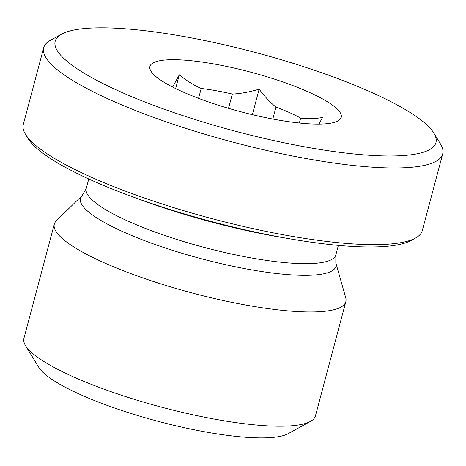 <?xml version="1.0" encoding="UTF-8"?>
<svg xmlns="http://www.w3.org/2000/svg" width="466" height="466" viewBox="0 0 466 466"><rect width="100%" height="100%" fill="white"/><g stroke="black" fill="none" stroke-linecap="round" stroke-linejoin="round"><path stroke-width="0.7" d="M276.221 119.669A98.978 20.411 -165.1 0 1 150.961 71.181A98.978 20.411 -165.1 0 1 250.819 72.178A98.978 20.411 -165.1 0 1 337.967 120.939A98.978 20.411 -165.1 0 1 276.221 119.669M319.006 124.096L322.425 117.502C314.416 118.894 307.164 119.098 300.657 118.108A77.298 15.937 14.9 0 0 275.994 107.069C270.402 102.642 264.787 96.678 259.148 89.175C249.357 92.076 240.415 93.701 232.324 94.045A77.298 15.937 14.9 0 0 201.207 88.458C194.025 85.365 186.726 80.822 179.299 74.828L172.624 87.043M300.657 118.108L299.347 123.012M272.808 119.04L275.994 107.069M259.148 89.175L252.368 114.665M232.324 94.045L228.521 108.328M198.574 98.343L201.207 88.458M179.299 74.828L175.647 88.557M61.658 34.111L50.485 40.257A206.444 42.569 14.9 0 0 43.699 47.736A206.444 42.569 14.9 0 0 232.254 141.955A206.444 42.569 14.9 0 0 442.7 153.902A206.444 42.569 14.9 0 0 440.527 144.041L433.887 133.154A197.019 40.624 -165.1 0 1 235.126 131.162A197.019 40.624 -165.1 0 1 61.658 34.111A197.019 40.624 -165.1 0 1 239.99 48.528A197.019 40.624 -165.1 0 1 426.227 124.358A197.019 40.624 -165.1 0 1 433.887 133.154M442.7 153.902L422.301 230.559A206.444 42.569 -165.1 0 1 415.515 238.039A206.444 42.569 -165.1 0 1 211.855 218.612A206.444 42.569 -165.1 0 1 25.473 134.255A206.444 42.569 -165.1 0 1 23.3 124.393L43.699 47.736M345.824 301.688L315.43 415.928A150.827 31.1 -165.1 0 1 310.467 421.392A150.827 31.1 -165.1 0 1 216.375 419.458A150.827 31.1 -165.1 0 1 25.508 345.568A150.827 31.1 -165.1 0 1 23.917 338.363L54.318 224.123A150.827 31.1 -165.1 0 1 56.374 220.756L82.266 195.423A132.175 27.255 14.9 0 0 249.129 269.435A132.175 27.255 14.9 0 0 335.835 262.888L345.714 297.745A150.827 31.1 -165.1 0 1 345.824 301.688A150.827 31.1 -165.1 0 1 246.776 305.213A150.827 31.1 -165.1 0 1 54.318 224.123M25.508 345.568L38.783 367.342A131.971 27.214 14.9 0 0 157.933 421.276A131.971 27.214 14.9 0 0 288.128 433.689L310.467 421.392M25.473 134.255L28.129 138.612A202.669 41.794 14.9 0 0 211.104 221.432A202.669 41.794 14.9 0 0 411.047 240.497L415.515 238.039M137.109 198.464A178.163 36.738 14.9 0 0 286.73 238.272M338.374 245.378L335.846 254.867A129.146 26.632 -165.1 0 1 251.034 257.89A129.146 26.632 -165.1 0 1 86.245 188.456L82.266 195.423M335.846 254.867L335.835 262.888M88.767 178.961L86.245 188.456"/></g></svg>
